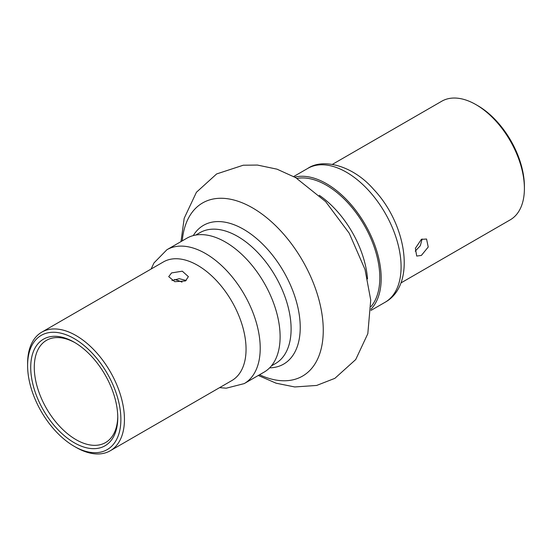 <?xml version="1.0" encoding="UTF-8"?>
<svg xmlns="http://www.w3.org/2000/svg" width="552" height="552" viewBox="0 0 552 552"><rect width="100%" height="100%" fill="white"/><g stroke="black" fill="none" stroke-linecap="round" stroke-linejoin="round"><path stroke-width="0.83" d="M422.114 238.995L420.327 245.716L415.214 251.16M421.376 255.431L428.228 247.02L426.544 239.023L421.376 239.368L415.38 248.29L416.712 256.066L421.376 255.431M477.763 105.66L475.976 104.632L477.756 105.66A65.957 38.081 60 0 1 477.763 105.66A65.957 38.081 60 0 1 524.4 186.445L524.4 188.501A68.483 39.537 -120 0 0 475.976 104.632L475.976 104.632A68.483 39.537 -120 0 0 441.738 101.237L332.407 164.365M400.883 282.969L510.221 219.848A68.483 39.537 -120 0 0 524.4 188.501M171.589 272.916L168.705 276.642L174.791 281.686L185.5 280.947L188.384 276.642L182.305 271.191L171.589 272.916M117.762 417.616A61.555 35.535 60 0 1 74.244 442.745A61.555 35.535 60 0 1 30.719 367.356A61.555 35.535 60 0 1 74.244 342.226A61.555 35.535 60 0 1 117.762 417.616M75.141 342.757A59.036 34.086 -120 0 0 46.506 340.329A59.036 34.086 -120 0 0 34.279 367.356A59.036 34.086 -120 0 0 60.051 426.765A59.036 34.086 -120 0 0 105.535 442.58A59.036 34.086 -120 0 0 117.755 416.567M120.881 419.41A65.957 38.081 -120 0 0 74.244 338.624A65.957 38.081 -120 0 0 27.6 365.555L27.6 363.499A68.483 39.537 60 0 1 41.779 332.152A68.483 39.537 60 0 1 94.551 350.499A68.483 39.537 60 0 1 124.441 419.41A68.483 39.537 60 0 1 110.262 450.763A68.483 39.537 60 0 1 76.024 447.368L74.237 446.34A65.957 38.081 -120 0 0 120.881 419.41M41.779 332.152L163.392 261.938A68.483 39.537 60 0 1 216.163 280.285A68.483 39.537 60 0 1 246.054 349.202A68.483 39.537 60 0 1 231.874 380.549L110.262 450.763M171.907 280.547L179.276 278.684L186.19 280.499M27.6 365.555A65.957 38.081 -120 0 0 74.237 446.34M174.453 279.491A54.151 31.264 60 0 1 182.022 282.148M371.006 306.608A75.562 43.629 -120 0 0 373.421 244.805A75.562 43.629 -120 0 0 326.384 185.217A75.562 43.629 -120 0 0 296.99 178.42M371.006 309.189A77.294 44.629 -120 0 0 348.609 201.832A77.294 44.629 -120 0 0 294.761 177.13M186.817 238.236A77.294 44.629 60 0 1 224.892 241.742A77.294 44.629 60 0 1 275.848 309.817A77.294 44.629 60 0 1 264.111 372.117L244.212 383.606A77.294 44.629 60 0 0 255.949 321.298A77.294 44.629 60 0 0 204.999 253.23A77.294 44.629 60 0 0 166.918 249.725L186.817 238.236M319.263 195.291A75.562 43.629 60 0 1 367.528 278.891M195.815 235.042L199.893 232.689A75.562 43.629 60 0 1 237.677 236.428A75.562 43.629 60 0 1 287.04 303.013A75.562 43.629 60 0 1 275.455 363.568L271.377 365.921M193.262 235.594A80.123 46.258 60 0 1 243.577 229.294A80.123 46.258 60 0 1 298.625 311.024A80.123 46.258 60 0 1 269.624 367.853M182.236 240.879A99.967 57.712 60 0 1 252.575 207.904A99.967 57.712 60 0 1 323.175 326.267A99.967 57.712 60 0 1 259.53 374.76M307.788 168.394C323.306 157.755 353.28 165.835 373.559 189.281C406.534 223.767 416.726 284.894 385.082 302.275A77.294 44.629 -120 0 0 368.508 190.343A77.294 44.629 -120 0 0 307.788 168.394L293.698 176.53M258.301 375.47L276.117 383.205L294.761 386.959L316.662 385.448L334.885 378.334L355.716 359.552L367.818 333.691L370.73 300.053L365.024 269.479L349.223 233.22L325.68 201.652L295.679 177.647L277.014 169.167L257.404 165.055L243.246 165.22L216.625 173.949L196.415 192.275L184.195 218.261L181.008 241.59M385.082 302.275L370.992 310.41M166.918 249.725L153.974 262.945L151.117 269.031M219.592 387.635L226.237 388.201L244.212 383.606"/></g></svg>
